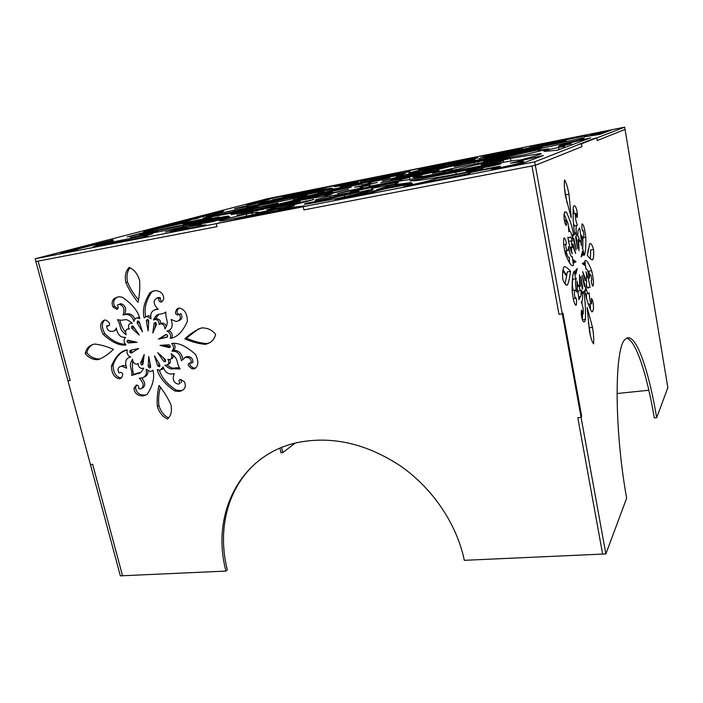 <?xml version="1.0" encoding="UTF-8"?>
<svg xmlns="http://www.w3.org/2000/svg" width="703" height="703" viewBox="0 0 703 703"><rect width="100%" height="100%" fill="white"/><g stroke="black" fill="none" stroke-linecap="round" stroke-linejoin="round"><path stroke-width="1.05" d="M656.664 417.696C648.403 367.766 634.809 330.067 625.503 339.101C614.484 345.648 613.851 427.6 626.654 498.181L605.872 553.929L464.323 560.317C456.757 524.043 432.846 488.603 400.798 466.159C366.544 443.593 332.22 435.702 297.835 442.495C240.47 454.463 210.592 513.717 225.962 571.082L122.542 575.748L92.655 464.34L90.441 464.551L120.354 575.845L122.542 575.748L92.655 464.34L90.441 464.551L67.936 380.789L70.151 380.49L67.936 380.789L35.897 261.542L217.042 226.647L216.322 223.624L217.86 223.203L304.592 206.366L303.239 206.761L303.933 209.907L535.326 165.319L531.951 165.97L558.973 314.329L562.295 313.881L535.326 165.319L581.952 146.663L581.46 143.825L624.695 127.155L625.064 129.405L597.19 140.565L596.742 137.937L597.19 140.565L625.064 129.405L667.85 387.687L656.664 417.696L654.282 417.916C647.05 374.681 635.864 340.217 626.751 338.196M534.702 161.857L594.123 138.456L596.742 137.937L578.657 144.379L581.46 143.825L581.952 146.663L535.326 165.319L534.702 161.857L217.86 223.203L216.322 223.624L217.042 226.647L38.12 261.112L70.151 380.49L38.12 261.112L35.897 261.542L35.15 258.774L303.239 206.761L303.933 209.907L531.951 165.97L558.973 314.329L562.295 313.881L562.962 313.143L581.689 416.369L581.082 417.406L577.796 417.714L581.082 417.406L581.689 416.369L562.962 313.143L562.295 313.881L605.872 553.929M576.486 304.241L576.135 305.234C574.571 304.882 573.244 300.199 572.154 291.2C572.031 279.135 572.787 272.377 574.413 270.945C574.659 274.855 575.274 277.465 576.258 278.748C575.089 280.356 575.221 284.759 576.653 291.965C575.95 290.225 575.379 289.654 574.957 290.242C574.131 291.701 574.202 294.399 575.177 298.353L575.441 297.562C576.284 297.641 576.636 299.865 576.486 304.241L575.054 304.434M581.276 301.912L581.803 301.587C582.752 300.014 582.778 296.499 581.873 291.042L583.323 293.221L583.701 291.367C585.151 299.39 585.713 308.74 585.414 319.417L584.632 321.728C583.191 322.624 582.058 320.146 581.24 314.303L581.451 310.208C581.864 309.944 582.225 311.218 582.55 314.039L583.051 314.144C583.71 310.963 583.121 306.886 581.276 301.912M589.72 243.651C590.942 243.018 592.225 244.952 593.578 249.442C593.947 254.486 593.657 257.913 592.708 259.715L592.559 259.864C591.1 259.697 589.369 258.194 587.356 255.365L589.72 243.651M575.256 271.244L577.251 268.476L575.889 274.214L575.256 271.244M575.713 237.438L575.871 236.067L576.407 237.763L577.497 248.581L575.713 237.438M584.316 286.103L582.242 275.409L584.72 284.759L584.843 286.806L584.316 286.103M579.588 227.983C580.722 233.906 581.337 239.828 581.443 245.751C580.915 242.096 580.335 240.373 579.676 240.558L579.474 241.34C579.052 237.676 578.455 235.936 577.664 236.12L578.051 230.584L579.588 227.983M564.263 266.648C566.126 266.824 568.209 268.397 570.528 271.376C569.79 277.14 568.824 281.613 567.611 284.785L567.532 284.882C566.293 285.84 564.878 284.39 563.279 280.55L562.716 278.81C562.365 273.098 562.787 269.135 563.982 266.929L564.263 266.648M577.339 225.25L576.627 225.601C575.862 227.051 575.889 230.303 576.715 235.347C576.117 233.352 575.599 232.561 575.168 232.983L574.843 234.6C573.376 226.331 572.84 217.28 573.235 207.438L573.727 205.979C575.256 205.004 576.478 207.649 577.4 213.905L577.242 217.491C576.829 217.789 576.451 216.498 576.109 213.615L575.529 213.404C574.984 216.366 575.59 220.32 577.339 225.25M585.212 280.646L582.646 271.63L585.362 278.467L585.661 280.611L585.212 280.646M582.998 254.416L581.117 256.955L582.4 251.56L582.998 254.416L581.645 254.635M574.035 238.915L576.161 249.855L573.604 240.171L573.481 238.115L574.035 238.915L573.428 239.011M578.964 299.706C578.112 290.664 576.785 290.234 577.04 281.033C577.558 284.733 578.165 286.473 578.841 286.262L579.087 285.356C579.492 289.003 580.089 290.726 580.871 290.532L581.109 289.944C581.117 294.46 580.871 296.692 580.379 296.648L578.964 299.706M593.587 343.837C592.146 342.212 590.792 338.064 589.518 331.412L587.163 307.562L592.515 327.378C593.622 334.118 593.982 339.602 593.587 343.837M565.528 196.225C564.36 189.089 564.043 183.676 564.571 179.994C566.196 182.543 567.664 187.279 568.973 194.186L571.275 217.86L565.528 196.225M581.891 224.608L582.128 223.906C583.534 224.345 584.755 228.809 585.801 237.289C586.003 248.115 585.371 254.196 583.912 255.532C583.675 251.841 583.095 249.328 582.172 248.01C583.253 246.656 583.112 242.544 581.768 235.663C582.462 237.491 583.007 238.106 583.393 237.526C584.061 236.278 583.965 233.853 583.103 230.233L582.901 230.83C582.119 230.698 581.776 228.624 581.891 224.608M568.569 246.621C569.764 254.161 571.021 257.544 572.347 256.771L573.42 265.356C571.838 266.999 569.228 263.405 565.59 254.574C563.657 246.7 563.121 241.173 563.973 237.983L564.641 238.018C566.038 240.751 566.513 242.913 566.038 244.503L565.528 244.451C566.135 249.249 566.97 251.261 568.042 250.496L568.569 246.621M582.69 287.764L582.541 289.214L582.014 287.58L580.915 276.657L582.69 287.764L582.049 287.852M578.024 239.925L578.349 239.222L578.797 241.261L578.938 250.637L578.024 239.925M573.024 244.108L575.713 253.502L572.848 246.287L572.532 244.073L573.024 244.108L572.532 244.187M590.019 287.263L588.393 287.703C588.112 288.766 587.313 287.747 585.968 284.645L586.32 284.601C586.838 283.291 586.715 281.13 585.951 278.098L586.399 278.247C586.847 277.184 586.724 275.031 586.03 271.806C587.734 276.156 589.061 281.305 590.019 287.263M592.647 300.524C593.78 305.849 593.763 309.557 592.603 311.657L591.618 311.614C588.437 305.497 586.126 298.388 584.694 290.269L585.502 290.787L585.792 286.736C586.794 292 587.813 294.249 588.85 293.485L589.237 292.773C589.501 299.258 590.274 302.94 591.539 303.801L591.425 298.344L592.647 300.524L591.372 300.708M589.281 278.379C588.183 271.367 587.049 268.238 585.88 269.021L584.852 260.857C586.302 259.451 588.569 262.737 591.662 270.717C593.376 278.045 593.859 283.116 593.112 285.954L592.655 285.919C591.434 283.458 591.038 281.481 591.46 279.996L591.838 280.04C591.328 275.822 590.625 273.994 589.747 274.565L589.281 278.379M584.395 262.36L584.773 265.374L582.295 263.599L584.395 262.36M580.414 285.761L580.089 286.56L579.632 284.504L579.492 274.811L580.414 285.761L579.826 285.84M564.913 222.772C563.753 217.622 563.709 214.002 564.79 211.902L566.328 212.042C569.869 219.424 572.365 227.218 573.789 235.435L572.857 234.811L572.585 238.695C571.451 232.711 570.256 230.294 568.991 231.445L568.797 231.77C568.534 224.767 567.673 220.839 566.187 219.96L566.398 225.373C566.143 225.812 565.651 224.951 564.913 222.772M567.822 237.219C570.098 239.31 569.412 233.519 572.374 240.751L571.934 240.795C571.416 242.131 571.548 244.328 572.339 247.394L571.811 247.219C571.346 248.344 571.469 250.558 572.198 253.862C570.335 249.196 568.876 243.642 567.822 237.219M573.78 262.957L573.393 259.811L576.047 261.674L573.78 262.957M602.629 554.078L577.796 417.714L602.629 554.078M573.147 290.497C572.101 284.416 572.101 280.655 573.156 279.205L572.479 278.019M579.43 296.789L579.448 297.237M582.356 319.742L582.611 314.197M582.093 303.854L581.873 301.499M590.371 258.862L590.731 249.89L593.578 249.442M577.699 236.076L577.488 234.899M565.071 283.977L567.365 271.859L570.528 271.376M573.745 225.962L574.342 225.751L573.507 223.598M574.351 213.607L573.121 208.422M578.024 292.87L578.042 290.937M580.52 290.585L577.699 291.06M590.582 336.377L588.393 322.572M566.978 202.789L564.518 188.334M582.734 249.029L582.884 237.763L585.801 237.289M569.527 263.027L569.237 257.263C568.165 257.852 567.101 255.707 566.056 250.813M567.33 250.611L564.737 251.164M586.706 286.297L586.311 284.601M590.406 309.671L590.318 303.968M591.285 303.837L588.27 304.214M586.583 298.388L586.249 293.854M588.077 293.599L585.537 294.135M589.571 274.592L588.754 271.147L591.662 270.717M569.641 231.023L568.516 226.551M566.513 219.872L564.14 214.09M568.815 241.34L569.263 241.234M576.047 261.674L573.376 262.087M565.941 220.777L564.491 221.023M566.328 212.042L564.562 212.35M591.838 280.04L591.399 280.102M578.797 241.261L578.13 241.366M564.641 238.018L563.885 238.141M565.528 244.451L563.753 244.732M583.103 230.233L582.365 230.356M568.973 194.186L565.933 194.731M592.515 327.378L589.518 327.765M585.362 278.467L584.606 278.573M577.4 213.905L576.161 214.116M567.541 284.864L566.205 285.058L567.532 284.882M584.72 284.759L584.061 284.856M576.407 237.763L575.775 237.869M585.414 319.417L582.383 319.812M582.55 314.039L581.232 314.215M575.177 298.353L573.253 298.617M576.258 278.748L573.156 279.205M624.695 127.155L267.491 198.694L35.15 258.774M573.701 213.721L574.316 213.378M588.288 249.187L587.796 252.957M582.225 238.027L582.901 238.009M582.928 238.352L582.286 238.343M566.012 195.188L565.449 195.759M565.748 252.702L565.44 254.064M565.256 253.396L565.476 252.236L567.066 254.741M563.033 269.724L566.68 275.374M566.574 276.051L562.857 270.804M568.736 228.466L569.193 229.152M569.553 230.628L568.806 229.521M648.851 390.244L616.988 393.539M455.825 172.244L500.141 163.676C505.589 163.061 487.68 167.173 479.938 168.07L478.884 168.175C468.26 170.583 464.288 171.699 466.977 171.506L482.908 168.702C468.558 172.015 450.272 175.451 428.057 179.01L416.404 180.645L409.902 180.856L455.825 172.244L456.203 174.195M344.303 195.17L372.353 189.353C374.339 189.239 372.476 189.959 366.764 191.524L339.145 198.079L307.501 203.993C304.065 204.406 303.573 204.16 306.042 203.255L327.897 199.098L344.303 195.17L344.663 196.858M496.213 157.041L529.289 151.356L454.331 166.611L496.213 157.041M445.263 172.033C446.212 172.086 444.296 172.815 421.774 177.358C401.492 181.216 404.462 179.801 380.499 184.485L337.484 193.589L349.321 190.504C353.714 189.608 366.711 187.086 361.834 187.42C359.708 187.613 359.453 187.464 361.07 186.989L369.4 185.232L370.727 186.031L400.877 180.214C402.538 179.836 401.94 179.766 399.084 180.003L409.541 177.428L380.885 182.613L439.243 170.759C417.099 175.724 408.838 177.903 414.454 177.297L422.046 176.031L415.868 177.894L445.263 172.033M409.998 173.008L409.164 173.123C405.596 173.492 426.009 168.579 436.212 166.567L445.474 165.486L409.998 173.008M497.047 166.725L499.481 166.356C501.151 166.172 500.729 166.418 498.216 167.086L473.172 171.91C468.04 173.166 466.889 173.694 469.727 173.509L403.733 186.559C421.738 182.675 432.196 180.109 435.113 178.843L497.047 166.725L497.162 167.349M391.764 185.161L411.281 182.534L376.764 189.634L391.764 185.161L392.01 186.348M346.579 184.907L334.303 186.734L358.143 181.796L346.579 184.907M371.122 180.302L403.935 173.193C407.389 172.885 404.471 173.799 395.2 175.952L371.122 180.302M189.88 225.768L229.776 216.876L212.28 221.735L189.88 225.768M223.466 220.601L221.805 220.821C218.158 221.208 218.299 220.847 222.227 219.74L252.614 212.701C253.774 212.552 253.502 212.745 251.823 213.273L257.922 212.051C255.69 212.781 255.259 213.079 256.639 212.956L281.464 208.053C264.759 212.376 236.955 218.387 223.466 220.601M180.75 227.333L130.494 237.509C151.163 233.247 160.029 231.138 157.085 231.164L139.888 234.793L153.509 231.41L228.923 216.348L180.75 227.333M503.366 160.688L481.247 164.871L510.457 158.421L540.8 153.465C544.034 153.579 531.617 157.147 519.948 160.091L516.406 160.249C500.009 162.156 439.349 175.311 421.747 178.044L454.551 170.671C465.922 169.186 499.657 162.261 503.366 160.688L503.656 162.252M487.671 157.542C513.111 151.962 556.565 144.326 581.601 138.025C586.487 137.507 584.553 138.438 575.819 140.82L537.672 149.177L517.926 152.823L541.53 147.744C542.742 147.375 542.848 147.252 541.837 147.366L503.524 155.02L487.671 157.542M529.201 146.584L587.19 135.468L536.688 145.829C538.639 145.275 538.929 145.046 537.549 145.161L529.201 146.584M300.163 201.093L291.235 203.642L279.109 205.663L236.832 215.092L262.992 208.677L300.163 201.093L300.269 201.576M290.822 198.703L307.273 195.372L288.748 199.67C269.504 203.685 255.488 206.287 246.718 207.464L290.691 197.886L300.858 196.207L290.822 198.703M291.314 194.204C284.943 195.487 262.86 200.337 268.678 199.678L246.779 204.819L275.189 197.429L291.314 194.204M471.247 158.65L478.014 157.876L463.066 161.541L429.243 167.683L471.247 158.65L471.449 159.695M228.352 216.006C195.601 223.15 169.37 226.858 127.199 236.973L156.391 229.09L197.763 220.057L211.515 217.543L187.2 222.895C183.298 223.906 182.27 224.292 184.116 224.064L219.002 216.981C216.102 217.781 215.777 218.044 218.035 217.763L228.352 216.006M407.23 184.054L411.185 183.448C412.969 183.263 412.758 183.448 410.552 184.028L385.929 188.659C381.035 189.828 369.602 192.745 373.864 192.253L335.269 199.863L371.808 191.401L407.23 184.054L407.38 184.792M458.092 160.82L406.809 171.084L458.092 160.82M611.215 130.169L599.94 134.378L584.211 136.83C601.039 133.113 607.374 131.531 603.2 132.111L590.546 134.308L611.215 130.169M452.108 169.265L432.477 173.219L451.238 168.773C473.093 164.194 492.61 160.583 509.807 157.929C489.033 161.91 471.722 165.688 457.881 169.247L442.662 171.778L452.108 169.265M393.522 184.388L371.483 188.395L378.882 186.198L373.732 187.086L350.261 191.954L361.421 189.054L395.13 182.71C400.095 181.954 399.559 182.516 393.522 184.388M221.568 212.368L199.59 217.42C197.13 218.123 196.858 218.334 198.773 218.053L183.922 221.498L190.478 220.338L183.035 222.456L143.693 231.621L223.87 210.777L221.568 212.368M231.208 213.879C234.213 212.991 234.644 212.684 232.526 212.956L210.012 217.086L278.001 203.193L231.208 213.879M358.925 191.093L317.299 200.381C312.158 200.724 316.385 199.283 329.962 196.058L358.925 191.093M548.727 148.816L525.062 154.651L483.664 161.69L540.291 149.405C537.628 150.178 537.505 150.442 539.913 150.205L548.727 148.816M396.035 177.042L399.26 175.829L426.572 170.882L478.4 159.845L491.968 157.358L489.086 158.237L472.636 161.453C469.709 161.795 456.203 164.81 459.736 164.502C447.038 167.103 431.862 170.794 438.549 170.056L390.85 179.687L440.816 168.254L382.291 180.952L403.874 175.574L396.035 177.042M423.329 170.917L474.973 159.555L457.187 163.984L423.329 170.917M508.761 151.892L479.165 158.465L486.388 156.171L508.761 151.892M277.676 210.25L281.481 208.712L294.434 205.575L277.676 210.25M337.915 185.662L385.798 175.293L337.915 185.662M344.892 185.487L361.368 182.393L355.164 184.089L359.365 183.342L378.741 179.335L342.185 186.866C338.679 187.42 339.584 186.954 344.892 185.487L345.094 186.462M259.135 203.888L273.942 201.04L249.31 206.436L234.415 208.703L261.525 202.227C268.977 201.33 311.877 192.147 322.668 190.399L295.822 196.33C289.706 197.077 266.121 201.954 259.135 203.888L259.258 204.415M147.911 236.261L93.051 246.92L114.607 241.735L95.546 245.488L152.507 233.932C144.475 235.98 141.69 236.955 144.177 236.858L147.911 236.261M60.599 253.229L113.13 239.855C111.136 240.628 111.056 240.936 112.884 240.769L113.341 240.707C76.715 248.713 72.304 250.505 77.172 249.89L60.599 253.229M332.15 193.879L327.132 195.619L299.46 200.443L242.008 212.684L231.076 214.626L235.962 213.22L251.823 210.215C254.565 209.872 268.37 206.744 267.412 206.497C281.49 203.624 301.218 198.817 293.441 199.749L332.8 192.218C322.352 194.406 293.678 200.153 298.889 199.547L285.972 202.851L305.577 198.817L348.591 189.248L324.109 195.364L332.15 193.879M361.166 186.339L354.62 187.226L377.326 182.481L361.166 186.339M206.331 216.568L233.062 210.329L258.133 206.322L203.132 218.211C209.38 216.638 211.287 215.962 208.853 216.19L206.331 216.568M312.633 199.459L312.897 199.432C318.934 198.685 288.072 206.287 274.82 208.853L271.727 209.371L275.541 208.158L266.885 209.881C271.534 208.686 272.817 208.211 270.752 208.44L312.712 199.819M301.367 195.548L390.06 177.666L380.341 180.161C376.413 180.979 364.848 183.219 369.312 182.85L369.462 182.833C371.342 182.639 371.579 182.762 370.165 183.175L362.572 184.81L361.456 184.124L335.524 189.169C333.916 189.529 334.215 189.625 336.421 189.459L326.095 191.919L351.28 187.332L297.474 198.281C319.338 193.404 328.002 191.216 323.485 191.726L318.011 192.657L324.417 190.908L301.367 195.548M300.937 194.213L272.509 199.854L297.756 194.098L288.915 195.724L322.712 189.177L332.422 188.167L300.937 194.213M381.703 177.507L360.657 181.866L383.979 176.102L409.954 171.541L381.703 177.507M283.045 196.55L300.216 192.42L342.036 184.054L283.045 196.55M234.512 219.433L292.343 207.394L304.504 205.838L234.512 219.433M427.995 167.209L418.54 169.774L428.048 167.516M519.016 149.976L564.913 140.6L546.547 144.827L566.425 140.925L484.262 157.903L519.016 149.976L519.139 150.662M491.432 169.52C502.856 167.296 533.92 160.179 520.457 161.725L510.387 163.166L543.498 155.451L521.424 163.694L491.432 169.52M543.955 151.233C542.039 150.837 559.913 147.191 564.606 146.259L558.428 146.901L571.337 143.781L558.753 146.022L561.785 144.871L590.713 137.823L557.488 150.222C554.816 150.345 544.324 151.655 543.955 151.233M206.207 224.934L170.504 231.867L188.509 227.122L165.398 231.981L179.247 228.519L200.768 224.723C200.443 225.162 202.253 225.232 206.207 224.934M480.334 156.365L509.745 150.477C501.951 152.235 499.499 152.929 502.417 152.56L522.215 148.5L491.915 154.669L480.334 156.365M412.38 183.448L411.501 183.588M496.459 158.342L497.443 158.166M261.718 203.07L261.27 203.185M444.56 170.434L451.256 168.861M294.838 207.394L296.455 207.007M332.484 188.061L330.102 188.536M558.534 147.498L558.903 149.59L559.386 149.519M367.88 190.074L368.108 191.137M350.156 194.054L350.472 195.548M306.042 203.255L306.236 204.125M457.24 165.618L457.345 166.154M474.411 162.288L474.534 162.947M400.877 180.214L401.009 180.838M349.321 190.504L349.426 190.988M439.357 171.339L439.48 171.98M436.212 166.567L436.361 167.288M435.113 178.843L435.421 180.399M397.002 174.397L397.221 175.495M388.566 176.391L388.697 176.998M381.887 177.71L381.975 178.149M251.823 213.273L252.201 214.916M246.226 213.879L246.735 216.093M222.227 219.74L222.464 220.742M183.29 225.645L183.553 226.718M454.551 170.671L454.771 171.787M541.53 147.744L541.644 148.377M262.992 208.677L263.186 209.529M290.691 197.886L290.857 198.615M156.391 229.09L156.69 230.32M371.808 191.401L372.08 192.71M451.238 168.773L451.361 169.432M361.421 189.054L361.588 189.836M183.922 221.498L184.098 222.192M272.298 204.134L272.456 204.828M329.962 196.058L330.357 197.877M548.867 149.625L549.113 151.004M444.516 170.205L444.656 170.908M478.4 159.845L478.506 160.416M399.26 175.829L399.374 176.391M440.746 168.281L440.843 168.79M428.883 169.265L429.006 169.898M486.388 156.171L486.511 156.822M106.443 242.869L106.601 243.493M114.607 241.735L114.853 242.684M122.102 239.951L122.419 241.217M110.977 240.127L111.241 241.164M251.41 210.223L251.525 210.707M235.962 213.22L236.094 213.791M305.577 198.817L305.673 199.257L305.577 198.817M233.062 210.329L233.352 211.568M275.541 208.158L275.664 208.686M305.91 200.838L306.086 201.647M369.312 182.85L369.426 183.395M322.712 189.177L322.862 189.863M365.121 180.434L365.252 181.058M383.979 176.102L384.146 176.901M292.343 207.394L292.518 208.167M571.337 143.781L571.548 144.976M561.785 144.871L561.899 145.539M564.606 146.259L564.825 147.489M179.247 228.519L179.414 229.222M188.509 227.122L188.799 228.317M200.768 224.723L201.058 225.935M153.852 228.203L193.738 217.886L153.852 228.203M295.137 443.127L282.799 452.6L281.525 447.53M279.873 448.215L281.015 452.767L282.799 452.6M163.72 361.386L157.744 352.642L165.319 359.497L165.504 361.5L163.72 361.386L165.759 360.973M162.903 357.273L165.302 360.63M165.882 334.496L167.63 335.313L167.165 337.168L158.474 339.127L165.934 334.479M158.474 339.127L167.586 336.807M166.47 334.408L160.073 338.433M179.898 383.434C178.667 381.096 178.843 379.734 180.416 379.356L184.467 381.817C186.532 386.861 184.792 390.077 179.239 391.466L174.801 390.973C164.924 384.207 159.08 377.089 157.252 369.611L160.082 370.367L163.184 366.931C164.695 371.878 167.692 374.233 172.191 374.014L174.186 373.539C172.138 379.383 173.518 382.924 178.334 384.181L180.109 383.328M180.82 379.348L181.444 382.625M174.801 390.973L176.348 390.147L180.776 390.631L182.727 390.103M163.755 368.469L161.839 369.567M159.432 370.384C161.769 377.827 167.402 384.418 176.348 390.147M138.201 363.477C138.122 366.632 139.554 368.293 142.507 368.477L143.737 368.047C141.734 371.992 139.792 373.803 137.929 373.469L131.769 375.42C132.428 367.616 127.841 366.843 132.524 359.189C132.867 362.388 134.282 364.057 136.786 364.18L138.201 363.477M132.797 361.052C132.146 364.839 132.357 369.303 133.421 374.462M134.168 374.145L140.618 372.493M150.108 292.501L154.897 290.664C160.416 290.805 163.368 293.406 163.746 298.485C163.096 300.831 162.165 302.018 160.969 302.026C159.396 302 158.623 300.743 158.65 298.265L157.068 297.975C152.885 300.374 153.236 304.171 158.131 309.355L156.936 309.373C151.91 310.146 149.95 313.274 151.066 318.767L146.778 316.368L144.185 317.932C142.182 310.339 144.159 301.868 150.108 292.501L151.743 291.921C145.952 300.708 143.939 308.942 145.723 316.622M153.316 290.893L151.743 291.921M146.681 316.376L148.403 315.726L150.802 316.341M155.372 309.61L157.428 308.889M158.65 298.265L160.266 297.659C160.214 299.953 160.89 301.2 162.296 301.411M157.252 297.905L160.266 297.659M129.414 329.162L127.964 328.872C125.529 329.584 124.967 331.561 126.268 334.795C118.086 328.96 121.971 326.93 117.436 319.751L121.566 320.243L125.02 319.724C126.487 319.267 128.921 320.454 132.313 323.283L131.233 323.187C128.341 324.074 127.735 326.06 129.414 329.162M128.359 328.714L128.895 328.389M131.294 323.16L131.795 322.844M119.791 320.225C120.898 324.883 122.805 328.881 125.512 332.211M131.725 328.257L131.523 326.254L133.28 326.341L139.247 335.059L131.725 328.257L133.385 327.589L135.697 329.725M132.955 326.069L133.385 327.589M128.236 342.95L126.935 341.386L127.867 340.155L137.015 342.308L128.236 342.95L129.888 342.256L135.486 341.922M128.631 340.278L129.888 342.256M159.15 324.566C159.273 321.42 157.876 319.724 154.95 319.461L153.5 319.953C157.525 311.297 160.012 316.201 165.908 312.018C165.152 320.19 169.906 320.92 164.968 328.899C164.669 325.682 163.254 323.986 160.732 323.802L159.15 324.566M158.746 314.346L155.117 319.303L156.567 318.811C159.423 319.048 160.829 320.709 160.785 323.775M160.873 323.793L162.34 323.134C164.151 323.169 165.477 324.259 166.33 326.394M165.882 312.378L164.282 313.011M157.349 406.422C156.822 399.656 157.375 392.652 159.01 385.402C164.098 391.799 168.079 398.267 170.943 404.805C172.173 411.079 171.031 415.816 167.516 419.014C162.639 416.765 159.247 412.564 157.349 406.422L158.922 405.569C160.706 411.448 163.966 415.596 168.694 418.004M160.319 387.52C158.685 393.504 158.219 399.524 158.922 405.569M86.416 355.006L85.248 353.495L86.979 352.783L88.139 354.294C91.522 357.528 95.327 359.084 99.536 358.952L97.831 359.681C93.613 359.804 89.808 358.249 86.416 355.006M85.248 353.495C86.249 348.407 89.299 345.27 94.395 344.101L94.712 344.066C100.538 344.672 106.786 346.438 113.455 349.356C108.693 354.048 103.701 357.458 98.482 359.584M93.024 344.365C89.509 346.351 87.497 349.154 86.979 352.783M191.884 368.724C187.877 365.991 187.209 364.04 189.889 362.88L191.409 363.064C191.392 359.128 189.432 357.212 185.53 357.317L181.374 360.683C180.249 353.943 177.086 350.771 171.883 351.166C174.124 349.022 174.036 346.456 171.62 343.468C178.228 342.431 186.172 346.061 195.46 354.365C199.125 361.799 198.571 366.65 193.817 368.943L191.884 368.724L193.413 367.95L195.724 368.091M171.883 351.166L173.456 350.437C178.237 350.085 181.33 352.792 182.736 358.583M173.905 343.547C175.583 346.315 175.434 348.609 173.456 350.437M191.409 363.064L192.93 362.3C192.921 358.372 190.97 356.465 187.068 356.562L184.704 357.476M190.118 362.862C189.212 364.47 190.311 366.166 193.413 367.95M140.582 362.933L142.208 362.186L142.99 364.066L141.382 364.831L140.582 362.933L144.212 354.567L142.955 364.251L141.382 364.831M143.781 358.477L142.208 362.186M157.683 365.868L154.458 355.859L159.845 364.839L159.414 366.658L157.683 365.868L159.273 365.112L160.003 365.859M158.193 362.027L159.273 365.112M131.408 353.003L129.712 352.194L130.143 350.384L138.596 348.495L131.408 353.003M131.382 350.032L131.356 351.474L132.472 352.361M146.25 320.603L147.481 319.355L148.781 320.955L148.157 330.928L146.25 320.603L147.885 319.953L148.605 324.338M147.938 319.514L147.885 319.953M167.868 359.356L169.476 359.655C171.892 358.908 172.463 356.931 171.172 353.741C179.546 359.69 175.504 361.702 180.082 368.943L172.876 368.767C171.277 369.47 168.606 368.267 164.862 365.165L166.154 365.261C168.957 364.339 169.528 362.37 167.868 359.356M173.483 355.533C173.404 357.449 172.595 358.574 171.04 358.908L170.891 358.978M170.029 359.523C170.882 362.107 170.144 363.759 167.824 364.479M167.112 364.971C170.451 367.599 172.894 368.609 174.441 367.994L179.327 367.669M133.948 388.293L136.391 385.051C138.008 384.998 138.816 386.211 138.825 388.68L140.662 388.979C144.37 386.606 143.904 382.994 139.264 378.152L141.259 378.1C145.512 377.195 147.129 374.251 146.127 369.251L150.6 371.65L152.92 370.2C154.853 377.687 152.903 385.762 147.085 394.427L143.632 395.886C137.77 396.088 134.545 393.557 133.948 388.293L135.574 387.485C136.162 392.74 139.387 395.271 145.231 395.06L146.742 394.682M152.99 370.666L152.331 370.85M147.999 371.026C148.034 374.101 146.742 376.105 144.115 377.054M141.795 378.012C145.539 382.792 145.697 386.184 142.27 388.17L142.032 388.284M136.672 385.042L135.574 387.485M177.103 308.828L179.168 308.028C184.564 309.171 187.297 313.617 187.358 321.385C182.657 331.825 176.98 337.484 170.346 338.371C171.163 334.9 170.003 332.475 166.883 331.104C171.919 330.006 173.342 326.122 171.137 319.461L176.145 321.508C180.214 320.7 181.295 318.31 179.388 314.338L177.815 314.97C174.942 314.461 174.704 312.413 177.103 308.828L178.676 308.195C176.277 311.772 176.523 313.819 179.388 314.329L180.952 313.696C182.806 317.264 181.989 319.61 178.509 320.726M177.815 314.97L179.423 314.329M170.346 338.371L171.927 337.668C172.736 334.303 171.646 331.913 168.65 330.489M112.972 306.903C110.837 301.341 112.84 297.958 118.983 296.754L122.234 297.228C132.076 303.854 137.946 310.99 139.844 318.626L137.252 317.879C135.424 318.143 134.326 319.338 133.957 321.464C132.507 316.781 129.765 314.426 125.723 314.399L123.078 315.006C125.011 309.276 123.71 305.708 119.167 304.285L117.366 305.12C118.64 307.589 118.429 308.977 116.742 309.294L112.972 306.903L114.677 306.288L117.919 308.652M123.078 315.006L127.401 313.766C130.863 313.723 133.385 315.498 134.95 319.092M119.334 304.276L120.854 303.678C125.389 305.093 126.689 308.661 124.756 314.373M117.629 296.947C113.693 299.065 112.708 302.176 114.677 306.288M137.19 317.888L139.308 317.238M137.111 322.879L137.533 321.016L139.256 321.789L142.516 331.886L137.111 322.879L138.763 322.229L140.372 324.962M138.623 321.095L138.763 322.229M125.863 282.676C124.545 276.156 125.635 271.077 129.132 267.43C134.106 269.539 137.577 273.819 139.563 280.269C140.117 287.448 139.598 294.829 137.99 302.413C132.841 295.963 128.798 289.381 125.863 282.676L127.551 282.123C130.029 288.292 133.588 294.091 138.227 299.531M129.958 267.702C127.12 271.613 126.32 276.42 127.551 282.123M103.148 334.364C99.475 326.93 99.958 322.141 104.606 319.997L106.171 320.199C110.099 322.932 110.723 324.856 108.042 325.964L106.751 325.797C106.812 329.549 108.631 331.421 112.208 331.412C114.071 331.306 115.441 330.173 116.338 328.011C117.515 334.654 120.608 337.774 125.609 337.343C123.473 339.479 123.587 342.001 125.96 344.936C119.615 345.92 112.014 342.396 103.148 334.364L104.852 333.688C111.97 340.744 118.763 344.224 125.248 344.127M104.598 319.997C101.575 323.222 101.654 327.791 104.852 333.688M106.751 325.797L109.334 325.313M116.584 329.602L114.361 330.682M184.81 338.89C189.968 333.995 195.443 330.384 201.225 328.037L202.192 327.906C207.78 327.897 212.262 330.059 215.645 334.373C214.336 339.734 210.9 343.046 205.329 344.303L205.074 344.329C198.659 343.767 191.901 341.948 184.81 338.89L186.365 338.187C193.439 341.236 200.179 343.038 206.585 343.609L209.318 342.95M198.729 328.74L186.365 338.187M205.197 344.321L206.7 343.6M118.974 372.898L120.292 372.344C123.13 372.783 123.438 374.717 121.206 378.152L119.572 378.82C114.387 377.889 111.663 373.644 111.408 366.078C115.591 356.201 120.863 350.815 127.243 349.927C126.496 353.301 127.638 355.665 130.661 357.027C125.828 358.055 124.51 361.773 126.707 368.196L121.663 366.166C118.025 366.992 117.137 369.233 118.974 372.898L120.116 372.37M121.136 366.263L123.324 365.419L125.899 365.771M129.967 357.212L130.45 356.948M111.408 366.078L113.086 365.332C113.332 372.88 116.048 377.116 121.224 378.047L121.329 378.029M125.547 350.498C119.844 352.563 115.696 357.511 113.086 365.332M154.098 323.099L155.706 322.484L156.514 324.417L152.797 333.011L154.098 323.099L155.671 322.457M155.706 322.484L154.862 328.336M148.166 366.342L148.781 356.57L150.67 366.738L149.449 367.933L148.166 366.342L149.774 365.586L150.644 367.028M149.941 362.37L149.774 365.586M169.142 347.572L160.047 345.384L169.054 344.742L170.381 346.324L169.142 347.572L170.179 347.097M163.245 345.076L170.328 346.764M225.962 571.082L227.341 569.834C216.489 527.408 228.783 483.295 260.954 458.98M584.914 263.968L583.139 264.24M582.884 252.43L582.137 252.544M495.949 164.309L496.09 165.056M327.897 199.098L328.169 200.346M361.07 186.989L361.175 187.481M257.983 212.745L258.177 213.598M153.509 231.41L153.641 231.955M510.457 158.421L510.94 161.013M197.763 220.057L197.938 220.795M281.481 208.712L281.622 209.345M370.323 183.72L370.463 184.388M536.02 157.094L536.213 158.166M131.523 326.254L132.436 325.884M126.935 341.386L128.596 340.691M129.712 352.194L131.356 351.474M149.449 367.933L150.504 367.423M571.811 247.219L569.966 247.509M571.934 240.795L568.85 241.296M566.187 219.96L564.36 220.276M572.857 234.811L571.741 234.995M589.747 274.565L588.666 274.724M592.603 311.657L591.803 311.763M588.692 287.316L587.383 287.501M588.393 287.703L587.646 287.808M582.822 237.614L582.172 237.719M578.543 286.306L577.101 286.516M580.379 296.648L578.657 296.894M579.87 297.176L578.71 297.343M582.102 255.76L581.363 255.874M575.168 232.983L574.615 233.071M576.627 225.601L573.753 226.085M575.529 213.404L572.936 213.853M567.611 284.785L566.108 285.005M584.632 321.728L583.683 321.86M582.945 293.274L582.207 293.379M582.725 314.188L581.24 314.382M574.957 290.242L572.119 290.647M576.135 305.234L575.687 305.295M466.977 171.506L467.082 172.068M372.353 189.353L372.449 189.81M497.267 157.252L497.46 158.28M478.198 161.33L478.356 162.191M369.057 185.267L369.374 186.752M415.868 177.894L415.983 178.43M414.454 177.297L414.726 178.659M409.559 177.525L409.954 179.476M403.935 173.193L404.049 173.746M256.639 212.956L256.859 213.897M291.798 197.833L291.903 198.281M184.116 224.064L184.291 224.793M337.589 194.995L337.8 195.961M335.331 195.021L335.639 196.445M539.913 150.205L540.009 150.741M440.816 168.254L440.922 168.773M431.668 170.899L431.827 171.717M440.5 167.086L440.596 167.578M355.164 184.089L355.27 184.581M261.525 202.227L261.753 203.211M251.208 210.25L251.323 210.751M324.109 195.364L324.259 196.067M235.189 210.118L235.417 211.12M369.462 182.833L369.576 183.351M324.452 191.049L324.76 192.464M297.782 194.221L297.923 194.836M330.006 188.088L330.111 188.562M546.547 144.827L546.644 145.354M563.419 146.496L563.665 147.92M198.896 224.793L199.257 226.287M164.853 361.852L165.442 361.57M179.239 391.466L180.776 390.631M137.929 373.469L139.546 372.695M136.452 373.627L138.078 372.854M146.778 316.368L148.403 315.726M156.936 309.373L157.692 309.074M157.068 297.975L158.693 297.378M160.969 302.026L162.05 301.622M127.964 328.872L128.948 328.477M131.233 323.187L131.9 322.923M135.038 342.502L136.066 342.062M154.95 319.461L156.567 318.811M160.732 323.802L162.34 323.134M97.831 359.681L99.536 358.952M193.817 368.943L195.337 368.161M185.53 357.317L187.068 356.562M142.103 364.989L142.665 364.725M159.106 366.755L159.686 366.474M131.092 353.091L131.716 352.818M174.95 368.451L176.506 367.678M172.876 368.767L174.441 367.994M143.632 395.886L145.231 395.06M116.742 309.294L117.612 308.986M119.167 304.285L120.854 303.678M125.723 314.399L127.401 313.766M137.252 317.879L138.895 317.238M108.042 325.964L109.097 325.559M205.074 344.329L206.585 343.609M205.329 344.303L206.831 343.582M121.663 366.166L123.324 365.419M119.572 378.82L121.224 378.047M149.757 367.933L150.319 367.669M169.414 347.581L170.012 347.308"/></g></svg>
